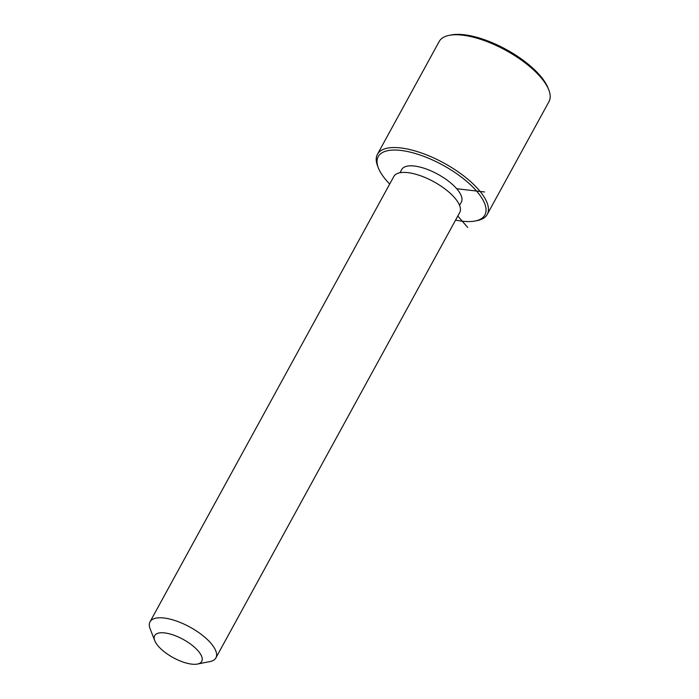 <?xml version="1.0" encoding="UTF-8"?>
<svg xmlns="http://www.w3.org/2000/svg" width="699" height="699" viewBox="0 0 699 699"><rect width="100%" height="100%" fill="white"/><g stroke="black" fill="none" stroke-linecap="round" stroke-linejoin="round"><path stroke-width="1.05" d="M399.968 172.732L401.742 169.49A33.98 13.167 28.7 0 1 428.531 169.857A33.98 13.167 28.7 0 1 461.34 202.125L459.566 205.366M154.759 640.677L150.136 628.855A37.554 14.557 28.7 0 1 150.023 621.822L393.852 176.454A37.554 14.557 28.7 0 1 423.463 176.856A37.554 14.557 28.7 0 1 459.732 212.522L215.895 657.89A37.554 14.557 28.7 0 1 209.91 661.586L197.459 664.05A26.824 10.398 28.7 0 1 180.587 661.123A26.824 10.398 28.7 0 1 154.759 640.677A26.824 10.398 28.7 0 1 175.833 635.933A26.824 10.398 28.7 0 1 199.163 652.167A26.824 10.398 28.7 0 1 197.459 664.05M150.023 621.822A37.554 14.557 28.7 0 1 179.626 622.224A37.554 14.557 28.7 0 1 215.895 657.89M389.701 184.029A60.804 23.565 28.7 0 1 378.395 168.005A60.804 23.565 28.7 0 1 426.154 157.266A60.804 23.565 28.7 0 1 479.025 194.042A60.804 23.565 28.7 0 1 475.171 220.989A60.804 23.565 28.7 0 1 455.582 220.098M378.395 168.005L377.626 166.039A62.587 24.255 28.7 0 1 377.434 154.304A62.587 24.255 28.7 0 1 426.783 154.977A62.587 24.255 28.7 0 1 487.229 214.418A62.587 24.255 28.7 0 1 477.251 220.578L475.171 220.989M377.434 154.304L439.182 41.521A62.587 24.255 28.7 0 1 449.16 35.361L451.239 34.95A60.804 23.565 28.7 0 1 489.483 41.582A60.804 23.565 28.7 0 1 548.016 87.934L548.794 89.909A62.587 24.255 28.7 0 1 548.977 101.635L487.229 214.418M449.16 35.361A62.587 24.255 28.7 0 1 488.531 42.193A62.587 24.255 28.7 0 1 548.794 89.909M457.801 216.043L467.701 227.446M456.7 188.73L484.512 191.963"/></g></svg>
